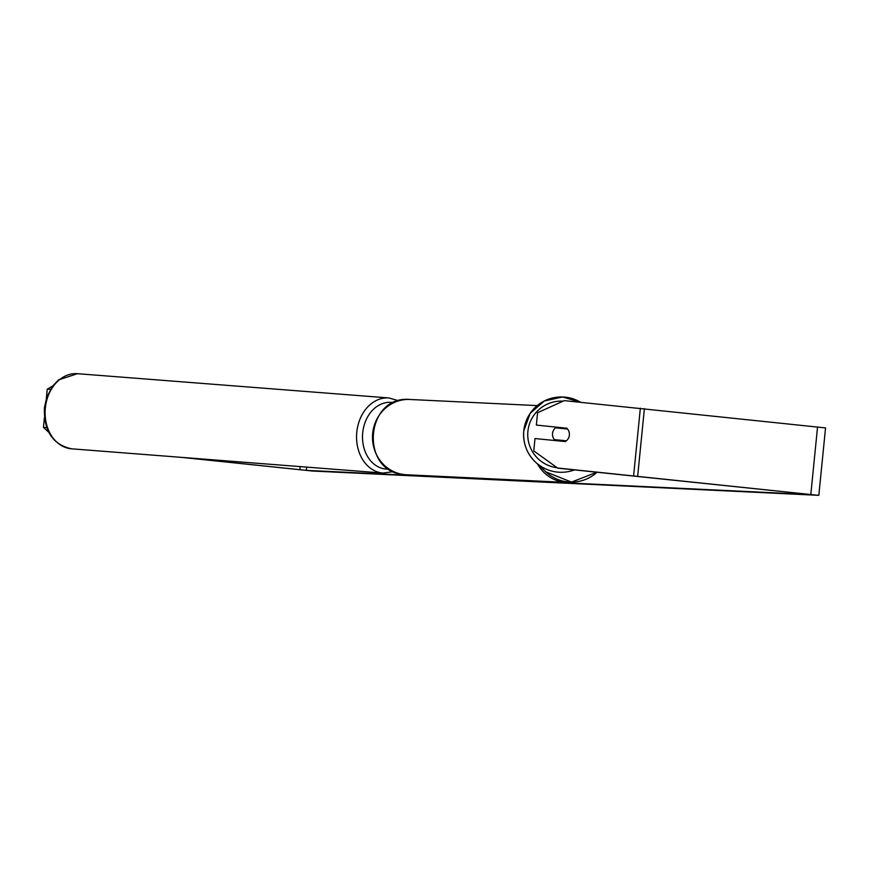 <?xml version="1.0" encoding="UTF-8"?>
<svg xmlns="http://www.w3.org/2000/svg" width="869" height="869" viewBox="0 0 869 869"><rect width="100%" height="100%" fill="white"/><g stroke="black" fill="none" stroke-linecap="round" stroke-linejoin="round"><path stroke-width="1.3" d="M566.805 428.221L536.347 425.071L566.805 428.221A8.462 8.462 133.3 0 1 566.816 428.221A8.462 8.462 -46.7 0 1 566.827 428.232M533.772 450.913L557.724 468.152L533.772 450.913L535 438.552L565.328 441.561A8.462 8.462 -46.7 0 0 566.664 428.08M557.724 468.152L811.82 494.635L306.301 470.368L185.684 457.702M557.583 468.011L818.196 495.308L312.677 471.041L181.197 457.344M50.402 389.41L47.263 389.171L46.329 398.502M47.263 389.171L52.716 385.988M48.773 432.295L43.45 427.374L46.752 427.635M44.438 417.478L43.45 427.374M536.347 425.071L537.585 412.71L564.307 400.631L825.55 427.917L818.826 495.297M555.519 427.83A8.462 8.462 -46.7 0 0 554.335 439.616L566.371 440.811A8.462 8.462 -46.7 0 0 567.544 429.025L555.519 427.83M556.736 427.222A8.462 8.462 -46.7 0 0 555.823 427.863M554.335 439.616L554.498 439.768A8.462 8.462 -46.7 0 0 555.215 440.561M554.498 439.768L566.219 440.931M383.077 473.062L71.627 448.817A37.671 29.394 -85.5 0 1 45.34 407.93A37.671 29.394 -85.5 0 1 77.482 373.692L388.932 397.948A37.671 29.394 94.5 0 0 356.79 432.175A37.671 29.394 94.5 0 0 383.077 473.062L393.603 471.617M389.008 469.064A33.446 26.092 -85.5 0 1 362.71 432.751A33.446 26.092 -85.5 0 1 393.679 402.705M306.627 467.109L306.301 470.368M300.207 466.61L299.881 469.781M640.355 408.191L633.631 475.571M644.407 408.604L637.683 475.995M817.555 426.918L810.831 494.309M523.779 430.894A37.671 37.66 133.3 0 1 580.514 402.238L562.569 396.97L544.287 401L530.199 413.318L523.779 430.894C522.834 443.092 526.723 453.477 535.434 462.058A37.671 37.66 133.3 0 1 523.779 430.894M563.134 401.163A33.446 33.424 -46.7 0 0 527.907 431.23A33.446 33.424 -46.7 0 0 557.138 467.728M545.851 471.856A37.671 37.66 -46.7 0 0 597.231 472.073L571.498 482.089L545.851 471.856L535.434 462.058A37.671 37.66 133.3 0 0 574.637 469.825M404.726 474.626L404.4 474.593C359.321 472.106 365.023 395.058 409.972 399.479A37.671 35.683 92.7 0 0 372.584 434.381A37.671 35.683 92.7 0 0 404.422 474.593A37.671 35.683 92.7 0 0 406.355 474.746L566.534 482.436A37.671 35.683 -87.3 0 1 564.6 482.284A37.671 35.683 -87.3 0 1 537.585 464.079M71.627 448.817C52.835 444.722 43.765 431.078 44.406 407.876L46.741 397.252L52.716 385.988L58.592 379.883L77.482 373.692M398.741 400.805L388.932 397.948M409.972 399.479L537.259 405.595M566.534 482.436L573.649 482.034"/></g></svg>
